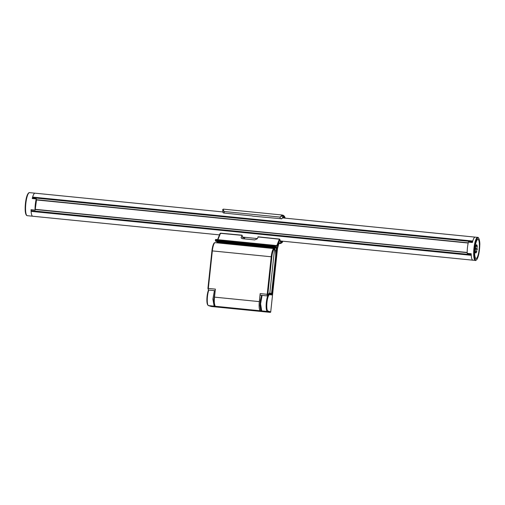 <?xml version="1.0" encoding="UTF-8"?>
<svg xmlns="http://www.w3.org/2000/svg" width="505" height="505" viewBox="0 0 505 505"><rect width="100%" height="100%" fill="white"/><g stroke="black" fill="none" stroke-linecap="round" stroke-linejoin="round"><path stroke-width="0.76" d="M216.992 306.453A0.77 0.751 107.3 0 1 216.266 306.825L214.139 306.163L208.382 305.575M211.077 306.428A0.518 0.499 -72.3 0 0 211.172 306.466L211.172 306.466A0.518 0.499 -72.3 0 0 211.273 306.484L270.156 312.368L267.366 311.478L261.558 310.878M276.923 247.242A0.518 0.499 107.7 0 1 276.368 247.702L272.826 246.901L272.769 246.364L276.923 247.242L277.037 248.321L272.182 293.759L271.766 294.97L269.67 294.642A8.238 1.862 95.7 0 0 266.968 302.394A8.238 1.862 95.7 0 0 267.921 311.017L270.724 311.913A0.518 0.499 107.7 0 1 270.156 312.368L211.273 306.491L208.483 305.601A8.755 1.982 95.7 0 1 207.265 299.547A8.755 1.982 95.7 0 1 208.824 290.072M267.921 311.017L267.366 311.478A8.755 1.982 -84.3 0 1 266.154 305.342A8.755 1.982 -84.3 0 1 267.745 295.848M269.67 294.642L269.228 294.08L271.318 294.409L271.57 293.651M215.963 239.515L217.118 239.61C215.957 239.307 215.37 239.42 215.364 239.963L215.679 241.257A0.518 0.499 107.7 0 0 215.774 241.276L217.485 241.826A0.518 0.499 107.7 0 1 217.289 241.762M215.332 240.715L272.769 246.364L273.003 245.196L276.803 245.594L279.353 239.2A0.518 0.391 21.7 0 1 279.884 239.66L277.163 246.257L215.414 239.982M272.826 246.901L215.774 241.276M222.68 209.682L223.292 209.127C223.033 209.43 223.349 210.225 224.252 211.513C223.033 210.579 222.535 209.935 222.743 209.594M282.188 215.016L282.63 215.572L280.142 217.093L282.188 215.016M262.095 295.393L260.599 303.858L261.716 310.916L263.686 311.56A0.77 0.751 108.2 0 1 263.534 311.528L261.577 310.884M261.047 310.07L260.012 304.079L261.634 295.349M283.45 215.414A0.518 0.499 107.7 0 1 283.892 215.976L282.63 215.572L282.674 217.718A0.518 0.41 23.5 0 1 282.649 217.876L281.537 218.88L280.174 218.488L280.142 217.093L224.252 211.513L224.283 212.908L223.147 212.788L222.793 211.74M281.38 218.766L252.5 216.115M281.537 218.621L282.674 217.718A5.927 1.345 -84.3 0 1 283.438 216.727A0.518 0.499 -104.3 0 1 283.084 217.175L282.649 217.876A0.518 0.41 23.5 0 1 282.415 218.078M241.144 237.659L241.201 237.274C241.03 238.032 241.535 238.511 242.703 238.714L254.684 239.907L257.171 238.871L258.169 237.104M244.243 237.255A12.171 2.759 -84.3 0 1 243.271 237.849A12.171 2.759 -84.3 0 1 242.684 237.476A5.22 1.18 -84.3 0 1 242.204 235.507L241.201 237.274L241.283 238.025M223.608 212.996L252.235 215.938M222.68 209.72L223.147 212.788M214.429 290.634L212.889 299.099L214.139 306.163L214.966 305.468M215.086 291.694L213.792 299.938L214.827 305.411M35.281 209.133L36.474 200.15L36.24 198.938A11.583 2.62 -84.3 0 0 35.034 210.093L35.514 209.158M35.173 210.13L31.039 209.695L35.034 210.093M32.364 198.553L36.24 198.938M31.039 209.695A11.583 2.62 95.7 0 0 32.737 216.235L219.486 234.882M26.468 214.985A11.072 2.506 -84.3 0 1 25.439 203.521C24.297 215.736 27.106 215.667 27.245 215.685A11.583 2.62 95.7 0 1 25.824 203.547A11.583 2.62 95.7 0 1 26.759 197.992A11.583 2.62 95.7 0 1 29.549 192.632L35.041 193.181A11.583 2.62 95.7 0 0 32.244 198.541M467.314 253.371L471.184 253.756A11.583 2.62 95.7 0 0 472.876 260.189L475.369 260.435A11.583 2.62 -84.3 0 1 473.911 248.649A11.583 2.62 -84.3 0 1 477.673 237.382C478.633 236.959 480.211 241.22 479.75 245.708L478.279 256.117L477.067 259.185C476.057 260.34 475.489 260.757 475.369 260.435M282.636 217.907L475.18 237.135A11.583 2.62 95.7 0 0 472.383 242.495L468.514 242.103M468.394 242.097A11.583 2.62 95.7 0 0 467.188 253.358M476.777 249.495L476.859 248.675A45.557 1.357 6.1 0 1 476.108 248.523M476.026 248.858L476.076 249.293A45.046 1.345 -173.9 0 0 477.276 249.546L477.364 248.725A45.046 1.345 6.1 0 1 476.165 248.473L476.026 248.858L476.165 248.473M475.956 252.109A4.122 0.934 -84.3 0 1 475.565 252.797M476.348 244.906A4.122 0.934 -84.3 0 1 476.6 245.664M476.638 250.486L476.834 250.89A4.122 0.934 -84.3 0 1 475.798 252.98A4.122 0.934 -84.3 0 1 475.281 248.788A4.122 0.934 -84.3 0 1 476.613 244.78A4.122 0.934 -84.3 0 1 477.219 247.254L476.954 247.57A3.295 0.745 95.7 0 0 476.467 245.594A3.295 0.745 95.7 0 0 475.401 248.801A3.295 0.745 95.7 0 0 475.811 252.153A3.295 0.745 95.7 0 0 476.638 250.486L476.55 250.865M476.947 247.229L476.954 247.57M479.371 246.181A9.576 2.165 95.7 0 0 476.045 242.45A9.576 2.165 95.7 0 0 475.653 258.244A9.576 2.165 95.7 0 0 479.371 246.181M269.285 293.569A0.518 0.499 -76.6 0 0 269.834 293.108A0.518 0.499 103.4 0 1 269.285 293.569A9.267 2.096 95.7 0 0 269.222 293.557L268.105 295.368A0.518 0.385 -159.2 0 0 268.123 295.236A9.784 2.216 -84.3 0 1 269.834 293.108L274.537 249.098L269.834 293.108L271.551 293.512A0.518 0.499 103.4 0 1 270.996 293.973L269.285 293.569M271.551 293.512L275.496 257.72A8.238 1.862 95.7 0 0 274.909 249.375L274.928 249.192A0.518 0.499 -76.6 0 0 274.486 248.63M258.743 310.619A8.755 1.982 -84.3 0 1 258.693 310.619A8.755 1.982 -84.3 0 1 258.636 310.607L217.213 306.472A8.755 1.982 -84.3 0 1 217.175 306.472A8.755 1.982 -84.3 0 1 217.118 306.459L258.737 310.613A8.755 1.982 95.7 0 0 258.794 310.625L260.391 310.783A8.755 1.982 -84.3 0 1 259.317 301.611L260.176 293.601L267.82 294.383L268.123 295.236M274.928 249.192L274.537 249.098A0.518 0.499 -76.6 0 0 274.095 248.536A0.518 0.499 103.4 0 1 274.537 249.098A8.238 1.862 95.7 0 0 271.835 256.849L267.82 294.383M215.711 242.703L215.212 242.652A8.755 1.982 95.7 0 0 215.149 242.646A8.755 1.982 95.7 0 0 212.334 250.89L208.325 288.424A1.547 0.347 95.7 0 0 208.514 290.047L207.927 288.399L215.364 289.125L214.505 297.136A8.755 1.982 95.7 0 0 215.578 306.308L217.175 306.472M32.44 198.408L32.629 197.095L472.768 241.049A11.583 2.62 95.7 0 1 475.18 237.135L477.673 237.382M280.161 240.942L472.876 260.189A11.583 2.62 95.7 0 1 471.247 255.309L31.108 211.355A11.583 2.62 95.7 0 0 32.737 216.235L27.245 215.685M222.724 211.923L35.041 193.181A11.583 2.62 95.7 0 0 32.629 197.095M31.108 211.355L31.228 209.733M257.298 238.556L242.476 237.079M268.105 295.368L267.397 295.924L260.365 295.223A1.547 0.347 -84.3 0 1 260.176 293.601M260.971 310.499A8.755 1.982 -84.3 0 1 260.391 310.783M207.902 304.982A8.238 1.862 -84.3 0 1 206.911 298.733A8.238 1.862 -84.3 0 1 208.514 290.04M277.479 248.58L277.479 248.567A3.604 0.814 -84.3 0 1 278.059 245.897L279.069 243.366A2.575 0.581 -84.3 0 1 279.486 242.855L280.995 243.094A13.641 3.087 95.7 0 0 282.863 241.213M270.162 312.368A0.518 0.518 0 0 0 270.724 311.913L277.479 248.567M277.037 248.321L276.424 248.239L276.368 247.702L217.485 241.826L217.541 242.362L217.156 242.337L217.175 241.737M217.1 242.842L217.156 242.337L217.087 242.836M275.692 255.107L276.424 248.239L217.541 242.362L217.485 242.88M268.515 294.434A8.755 1.982 -84.3 0 1 269.165 294.068A8.755 1.982 -84.3 0 1 269.228 294.08M271.766 294.97A0.518 0.499 -81 0 0 271.318 294.409M278.937 243.315A0.518 0.499 -81 0 0 279.486 242.855M272.182 293.759L271.57 293.683M216.935 241.321L217.112 239.61L273.009 245.196L217.118 239.61M282.907 241.22L282.383 242.198L280.483 243.561A14.159 3.207 -84.3 0 1 280.439 243.555A0.518 0.499 -81 0 0 280.995 243.094M280.483 243.561L279.12 243.347M285.161 218.16A13.641 3.087 95.7 0 0 283.892 215.976M274.663 247.16A0.518 0.499 -72.3 0 0 275.219 246.699L275.294 245.96A0.518 0.499 -81 0 0 274.878 245.405L274.878 245.405A0.518 0.499 -81 0 0 274.853 245.398M223.305 209.133L282.156 215.01L223.286 209.127M263.686 311.56L262.423 311.162M274.903 245.405L276.721 245.695A0.518 0.499 99 0 1 277.163 246.257M276.727 245.695L276.803 245.594A0.518 0.391 21.7 0 1 277.333 246.055M281.727 241.1A12.366 2.796 95.7 0 1 280.673 241.775L279.884 239.66M279.353 239.2L257.941 236.94M280.408 241.573A0.518 0.486 141.2 0 1 280.502 241.945A5.927 1.345 -84.3 0 1 279.959 239.711M284.031 218.046A12.366 2.796 95.7 0 0 283.128 217.169L283.09 217.169M283.438 216.727A12.877 2.916 -84.3 0 1 284.82 218.122M282.516 241.175A12.877 2.916 -84.3 0 1 280.502 241.945M241.971 235.349L220.464 233.323L217.926 239.692M262.531 311.522L218.103 307.084L217.996 306.554M216.266 306.825L218.103 307.084M244.029 238.846A13.641 3.087 95.7 0 0 244.982 237.325M220.691 233.48L220.464 233.323A0.518 0.391 21.7 0 0 220.022 233.537L217.579 239.66M219.997 233.682A0.518 0.391 21.7 0 1 220.022 233.537L220.584 233.171M29.549 192.632C29.41 192.418 26.639 192.538 25.427 203.515A11.072 2.506 -84.3 0 1 28.646 193.162M476.859 248.675L477.364 248.725M479.737 245.746A11.072 2.506 95.7 0 0 475.893 241.441A11.072 2.506 95.7 0 0 475.439 259.696A11.072 2.506 95.7 0 0 479.737 245.746M271.002 293.979L268.944 293.771L270.996 293.973L271.734 293.033L275.509 257.727C275.932 253.434 275.692 250.524 274.802 248.99M36.291 199.696L468.223 242.829M468.179 243.038L36.265 199.923M35.262 209.323L467.182 252.456L35.262 209.323M467.182 252.658L35.236 209.518M472.592 241.668L32.509 197.72M31.127 210.705L471.209 254.659M267.397 295.924A1.547 0.347 -84.3 0 1 267.208 294.308L271.223 256.774L271.835 256.849M208.237 289.258L207.927 288.399L211.948 250.865L271.223 256.774A8.755 1.982 -84.3 0 1 274.032 248.523A8.755 1.982 -84.3 0 1 274.095 248.536M214.505 297.136L259.317 301.611M207.927 288.399L211.936 250.865A8.238 1.862 -84.3 0 1 214.398 243.132M211.279 306.491A0.518 0.518 0 0 1 211.172 306.466L208.142 305.474L207.315 304.155L207.05 296.631L208.477 290.04M270.724 311.913L277.491 248.574L278.93 243.315M269.291 294.093L268.755 294.03M217.131 241.592L217.144 242.331M271.343 294.415L269.272 294.087M217.384 241.8L215.679 241.257M282.289 215.035L283.545 215.433L285.205 218.16M261.609 310.897L260.523 309.735L259.968 305.474L260.315 300.544L261.577 295.343M273.003 245.196L276.746 245.701M279.972 239.629L279.48 239.048L258.061 236.788M245.026 237.331L244.155 238.859M220.584 233.165L242.091 235.191M32.32 198.396L36.309 198.793M467.232 253.529L471.184 253.927M468.47 241.952L472.421 242.343M476.467 245.594L475.975 245.544M475.811 252.153L475.325 252.102M217.276 306.478L258.693 310.619M274.55 248.637L215.149 242.646C214.764 242.905 213.482 241.182 211.936 250.865M208.514 290.047L215.193 290.71"/></g></svg>
